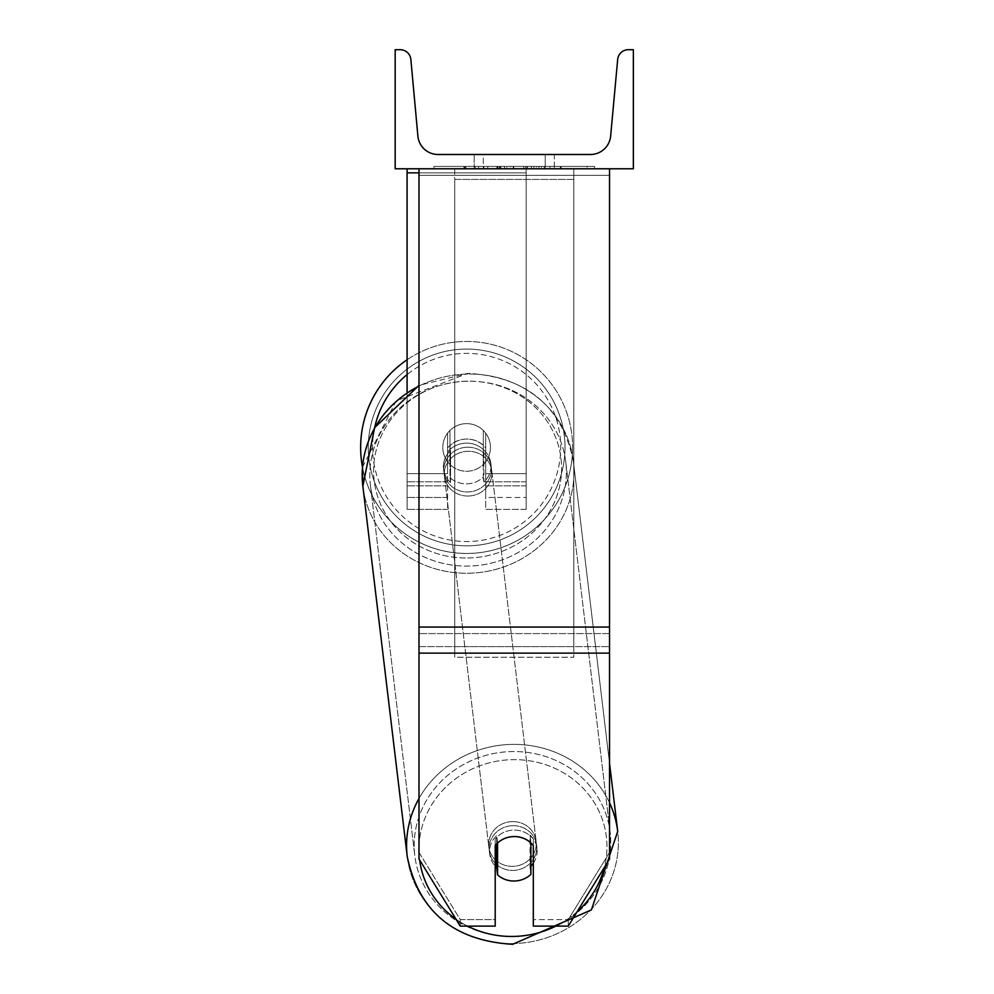<?xml version="1.0" encoding="UTF-8"?>
<svg xmlns="http://www.w3.org/2000/svg" width="994" height="994" viewBox="0 0 994 994"><rect width="100%" height="100%" fill="white"/><g stroke="black" fill="none" stroke-linecap="round" stroke-linejoin="round"><path stroke-width="0.75" stroke-dasharray="4.97 3.73" d="M609.533 627.065L609.533 175.304L609.533 640.099L609.533 627.065L418.996 627.065L418.996 653.133L418.996 640.099L418.996 646.622L609.533 646.622L609.533 640.099L609.533 858.965L568.282 926.11L568.282 919.599L609.533 852.454L609.533 858.965L609.533 646.622L418.996 646.622L418.996 858.965L418.996 852.454L460.247 919.599L460.247 926.11L495.211 926.11L495.211 839.023L495.211 926.11L495.211 919.599L460.247 919.599L460.247 926.11L418.996 858.965L418.996 852.454L460.247 919.599L495.211 919.599L495.211 839.023A23.819 22.377 180 0 1 514.271 830.077A23.819 22.377 180 0 1 533.318 839.023L533.318 926.11L568.282 926.11L568.282 919.599L533.318 919.599L533.318 926.11L533.318 839.023L533.318 919.599L568.282 919.599L609.533 852.454L609.533 168.781L418.996 168.781L418.996 633.588L418.996 168.781L418.996 175.304L609.533 175.304L609.533 168.781L418.996 168.781M514.271 836.588A23.819 22.377 180 0 1 533.318 845.546L533.318 839.023A23.819 22.377 0 0 0 514.271 830.077A23.819 22.377 0 0 0 495.211 839.023L495.211 845.546A23.819 22.377 180 0 1 514.271 836.588M418.996 627.065L418.996 175.304L609.533 175.304L609.533 168.781M407.093 172.857L407.093 168.781L526.174 168.781L407.093 168.781L407.093 509.375L407.093 168.781L407.093 509.375L407.093 172.857L526.174 172.857L526.174 168.781L407.093 168.781L526.174 168.781L407.093 168.781L407.093 497.472L407.093 168.781L526.174 168.781L526.174 509.375L526.174 168.781L526.174 497.472L526.174 168.781L526.174 497.472L526.174 168.781L526.174 473.653L485.681 473.653L485.681 433.16L485.681 497.472L485.681 448.021A23.819 22.377 0 0 0 466.633 439.062A23.819 22.377 180 0 0 447.573 448.021L447.573 452.084A23.819 22.377 0 0 1 466.633 443.138A23.819 22.377 0 0 1 485.681 452.084L485.681 448.021A23.819 22.377 180 0 0 466.633 439.062A23.819 22.377 0 0 0 447.573 448.021L447.573 433.16A23.819 23.819 0 0 1 485.681 433.16L485.681 509.375L526.174 509.375L526.174 172.857L418.996 172.857M407.093 168.781L407.093 473.653L447.573 473.653L447.573 509.375L447.573 452.084A23.819 22.377 180 0 1 466.633 443.138A23.819 22.377 180 0 1 485.681 452.084L485.681 497.472L526.174 497.472L485.681 497.472L485.681 473.653L485.681 509.375L526.174 509.375L526.174 473.653L485.681 473.653L485.681 433.16A23.819 23.819 0 0 0 447.573 433.16L447.573 473.653L447.573 433.16A23.819 23.819 0 0 1 485.681 433.16A23.819 23.819 0 0 0 447.573 433.16L447.573 473.653L407.093 473.653L407.093 497.472L407.093 392.406M407.093 359.766A105.985 105.985 0 0 1 572.619 447.449A105.985 105.985 0 0 0 466.633 341.464A105.985 105.985 0 0 0 360.648 447.449A105.985 105.985 0 0 0 466.633 553.434A105.985 105.985 0 0 0 572.619 447.449A105.985 105.985 0 0 1 362.499 467.217L396.208 400.88L467.925 373.346C526.696 376.888 561.834 406.124 573.327 461.042A105.985 99.512 173.2 0 1 468.099 573.252A105.985 99.512 173.2 0 1 362.86 486.265A105.985 99.512 173.2 0 1 468.099 374.055A105.985 99.512 173.2 0 1 573.327 461.042A105.985 99.512 -6.8 0 1 468.099 573.252A105.985 99.512 -6.8 0 1 362.86 486.265L407.242 856.592A105.985 99.512 -6.8 0 0 512.469 943.579A105.985 99.512 -6.8 0 0 617.709 831.382A105.985 99.512 -6.8 0 0 512.469 744.394A105.985 99.512 -6.8 0 0 407.242 856.592A105.985 99.512 173.2 0 0 512.469 943.579A105.985 99.512 173.2 0 0 617.709 831.382L573.327 461.042C561.834 406.124 526.696 376.888 467.925 373.346L418.996 385.374M490.452 447.449A23.819 23.819 0 0 0 466.633 423.63A23.819 23.819 0 0 0 442.815 447.449A23.819 23.819 0 0 0 466.633 471.268A23.819 23.819 0 0 0 490.452 447.449A23.819 23.819 0 0 1 483.308 464.459L483.308 430.439A23.819 23.819 0 0 0 449.959 430.439L449.959 464.459A23.819 23.819 0 0 1 449.959 430.439L449.959 464.459A23.819 23.819 0 0 0 483.308 464.459L483.308 430.439L483.308 464.459A23.819 23.819 0 0 0 466.633 423.63A23.819 23.819 0 0 0 442.815 447.449A23.819 23.819 0 0 0 466.633 471.268A23.819 23.819 0 0 0 490.452 447.449A23.819 23.819 0 0 1 466.633 471.268A23.819 23.819 0 0 1 449.959 430.439L449.959 464.459A23.819 23.819 0 0 0 483.308 464.459L483.308 430.439A23.819 23.819 0 0 1 490.452 447.449A23.819 23.819 0 0 0 466.633 423.63A23.819 23.819 0 0 0 442.815 447.449A23.819 23.819 0 0 0 466.633 471.268A23.819 23.819 0 0 0 483.308 430.439A23.819 23.819 0 0 0 449.959 430.439L449.959 464.459A23.819 23.819 0 0 1 466.633 423.63A23.819 23.819 0 0 1 490.452 447.449M368.265 447.449A98.369 98.369 0 0 1 466.633 349.08A98.369 98.369 0 0 1 565.002 447.449A98.369 98.369 0 0 1 466.633 545.818A98.369 98.369 0 0 1 368.265 447.449A98.369 98.369 0 0 0 466.633 545.818A98.369 98.369 0 0 0 565.002 447.449A98.369 98.369 0 0 0 466.633 349.08A98.369 98.369 0 0 0 368.265 447.449M512.954 825.679A23.819 22.365 -6.8 0 0 489.309 850.889A23.819 22.365 -6.8 0 0 512.954 870.433A23.819 22.365 -6.8 0 0 536.611 845.223A23.819 22.365 -6.8 0 0 512.954 825.679A23.819 22.365 173.2 0 0 489.309 850.889A23.819 22.365 173.2 0 0 512.954 870.433A23.819 22.365 173.2 0 0 536.611 845.223A23.819 22.365 173.2 0 0 512.954 825.679M533.318 863.202A23.819 22.365 173.2 0 0 536.996 848.478A23.819 22.365 173.2 0 0 530.013 835.097L530.013 867.066L530.883 874.385L530.883 842.415L530.013 835.097L530.883 842.415A23.819 22.365 -6.8 0 0 514.233 836.252A23.819 22.365 -6.8 0 0 497.572 842.887L497.572 874.857A23.819 22.365 -6.8 0 0 514.233 881.019A23.819 22.365 -6.8 0 0 530.883 874.385L530.013 867.066A23.819 22.365 -6.8 0 0 536.996 848.478A23.819 22.365 -6.8 0 0 530.013 835.097L530.013 867.066A23.819 22.365 173.2 0 0 530.883 866.196M496.689 843.869L496.689 835.569A23.819 22.365 -6.8 0 0 489.707 854.144A23.819 22.365 -6.8 0 0 496.689 867.526L496.689 835.569L497.572 842.887A23.819 22.365 173.2 0 1 514.233 836.252A23.819 22.365 173.2 0 1 530.883 842.415L530.883 842.937M497.572 874.857L496.689 867.526M467.602 447.201A23.819 22.365 -6.8 0 0 443.958 472.423A23.819 22.365 -6.8 0 0 467.602 491.968A23.819 22.365 -6.8 0 0 491.26 466.745A23.819 22.365 -6.8 0 0 467.602 447.201A23.819 22.365 173.2 0 0 443.958 472.423A23.819 22.365 173.2 0 0 467.602 491.968A23.819 22.365 173.2 0 0 491.26 466.745A23.819 22.365 173.2 0 0 467.602 447.201M483.295 445.225A23.819 22.365 -6.8 0 0 466.633 439.062A23.819 22.365 -6.8 0 0 449.971 445.697L450.555 450.58A23.819 22.365 -6.8 0 0 443.572 469.156A23.819 22.365 -6.8 0 0 450.555 482.55L450.555 450.58L449.971 445.697L449.971 477.667A23.819 22.365 -6.8 0 0 466.633 483.829A23.819 22.365 -6.8 0 0 483.295 477.195L483.879 482.078A23.819 22.365 -6.8 0 0 490.862 463.49A23.819 22.365 -6.8 0 0 483.879 450.108L483.879 482.078A23.819 22.365 173.2 0 0 490.862 463.49A23.819 22.365 173.2 0 0 483.879 450.108L483.295 445.225A23.819 22.365 173.2 0 0 466.633 439.062A23.819 22.365 173.2 0 0 449.971 445.697L449.971 477.667L450.555 482.55L450.555 450.58A23.819 22.365 173.2 0 0 443.572 469.156A23.819 22.365 173.2 0 0 450.555 482.55L449.971 477.667A23.819 22.365 173.2 0 0 466.633 483.829A23.819 22.365 173.2 0 0 483.295 477.195L483.295 445.225M468.099 496.031A23.819 22.365 -6.8 0 0 491.744 470.821A23.819 22.365 -6.8 0 0 468.099 451.276A23.819 22.365 -6.8 0 0 444.442 476.486A23.819 22.365 -6.8 0 0 468.099 496.031A23.819 22.365 173.2 0 0 491.744 470.821A23.819 22.365 173.2 0 0 468.099 451.276A23.819 22.365 173.2 0 0 444.442 476.486A23.819 22.365 173.2 0 0 468.099 496.031M512.469 821.603A23.819 22.365 173.2 0 1 536.126 841.148A23.819 22.365 173.2 0 1 512.469 866.37A23.819 22.365 173.2 0 1 488.824 846.826A23.819 22.365 173.2 0 1 512.469 821.603A23.819 22.365 -6.8 0 1 536.126 841.148A23.819 22.365 -6.8 0 1 512.469 866.37A23.819 22.365 -6.8 0 1 488.824 846.826A23.819 22.365 -6.8 0 1 512.469 821.603M512.469 936.423A98.369 92.355 173.2 0 1 414.809 855.685A98.369 92.355 173.2 0 1 512.469 751.551A98.369 92.355 173.2 0 1 610.142 832.289A98.369 92.355 173.2 0 1 512.469 936.423A98.369 92.355 -6.8 0 1 414.809 855.685A98.369 92.355 -6.8 0 1 512.469 751.551A98.369 92.355 -6.8 0 1 610.142 832.289A98.369 92.355 -6.8 0 1 512.469 936.423M468.099 381.224A98.369 92.355 -6.8 0 0 370.427 485.358A98.369 92.355 -6.8 0 0 468.099 566.083A98.369 92.355 -6.8 0 0 565.76 461.949A98.369 92.355 -6.8 0 0 468.099 381.224A98.369 92.355 173.2 0 0 370.427 485.358A98.369 92.355 173.2 0 0 468.099 566.083A98.369 92.355 173.2 0 0 565.76 461.949A98.369 92.355 173.2 0 0 468.099 381.224M594.598 166.408L433.931 166.408L594.598 166.408L594.598 168.781L433.931 168.781L594.598 168.781M433.931 166.408L433.931 168.781M633.352 168.781L395.177 168.781L395.177 49.7L400.184 49.7A10.723 10.723 0 0 1 410.857 59.441L417.89 136.103A20.24 20.24 0 0 0 438.056 154.492L590.486 154.492A20.24 20.24 0 0 0 610.639 136.103L617.684 59.441A10.723 10.723 0 0 1 628.357 49.7L633.352 49.7L633.352 168.781M541.544 168.781L463.962 168.781L541.544 168.781L541.544 166.408L563.039 166.408L563.039 168.781M506.828 166.408L465.863 166.408L499.348 166.408L499.373 168.781L561.138 168.781L465.863 168.781L510.692 168.781L499.373 168.781L499.348 166.408L533.915 166.408L533.915 168.781L533.915 166.408L561.138 166.408L561.138 168.781L465.776 168.781L561.138 168.781L544.227 168.781L561.138 168.781L561.138 166.408L506.828 166.408L506.828 168.781M504.517 168.781L465.863 168.781L504.517 168.781L504.517 166.408L465.863 166.408L465.863 168.781L465.863 166.408L561.138 166.408L561.138 168.781L561.138 166.408L536.499 166.408L536.499 168.781M483.308 168.781L554.341 168.781L483.308 168.781L483.308 154.492L554.341 154.492L554.341 168.781L545.234 168.781L554.341 168.781L554.341 154.492L545.234 154.492L545.234 168.781L545.234 154.492L554.341 154.492L474.2 154.492L545.234 154.492L474.2 154.492L483.308 154.492L483.308 168.781M549.993 168.781L478.536 168.781L587.119 168.781L478.536 168.781L549.993 168.781L549.993 166.408L478.536 166.408L478.536 168.781L478.536 166.408L478.536 168.781L478.536 166.408L549.993 166.408L549.993 168.781L549.993 166.408L549.993 168.781L549.993 166.408L587.119 166.408L587.119 168.781L587.119 166.408L549.993 166.408L549.993 168.781L549.993 166.408L478.536 166.408L549.993 166.408L549.993 168.781M545.234 154.492L545.234 168.781L545.234 154.492M497.46 166.408L560.33 166.408L464.869 166.408L497.46 166.408L497.46 168.781L560.33 168.781L497.46 168.781M475.231 166.408L475.231 168.781M464.869 166.408L464.869 168.781L464.869 166.408M560.33 166.408L560.33 168.781L531.417 168.781L560.33 168.781L560.33 166.408M531.417 166.408L531.417 168.781L531.417 166.408M527.056 166.408L527.056 168.781M587.119 166.408L549.993 166.408L587.119 166.408M536.499 166.408L525.751 166.408L525.751 168.781M525.751 166.408L561.138 166.408L561.138 168.781L561.138 166.408L465.863 166.408L465.863 168.781L465.863 166.408L504.517 166.408M465.863 166.408L465.863 168.781L465.863 166.408M500.578 166.408L513.227 166.408L500.578 166.408L500.578 168.781L488.054 168.781L513.227 168.781L500.578 168.781M563.039 166.408L463.962 166.408L499.212 166.408L488.054 166.408L488.054 168.781M488.054 166.408L513.227 166.408L513.227 168.781L513.227 166.408L538.959 166.408L538.959 168.781M463.962 166.408L463.962 168.781M483.829 166.408L483.829 168.781M499.212 166.408L499.212 168.781M538.959 166.408L527.379 166.408L527.379 168.781M527.379 166.408L541.544 166.408M544.227 166.408L544.227 168.781L544.227 166.408L561.138 166.408L561.138 168.781L561.138 166.408L465.776 166.408L465.776 168.781L465.776 166.408L561.138 166.408L561.138 168.781L561.138 166.408L544.227 166.408M496.888 166.408L523.813 166.408L496.888 166.408L496.888 168.781L523.813 168.781L496.888 168.781M523.813 166.408L523.813 168.781L523.813 166.408M499.373 166.408L487.781 166.408L487.781 168.781L487.781 166.408L510.692 166.408L510.692 168.781L510.692 166.408L499.373 166.408M497.572 843.011L496.689 835.569A23.819 22.365 173.2 0 0 489.707 854.144A23.819 22.365 173.2 0 0 495.211 866.06M573.811 646.622L454.73 646.622L454.73 168.781L573.811 168.781L454.73 168.781L454.73 657.245L454.73 179.417L573.811 179.417L573.811 168.781L573.811 657.245L454.73 657.245L454.73 179.417L573.811 179.417L573.811 168.781L573.811 646.622L454.73 646.622L454.73 657.245L573.811 657.245L573.811 179.417L573.811 646.622M609.533 633.588L418.996 633.588L609.533 633.588M609.533 653.133L418.996 653.133M447.573 485.867L407.093 485.867L447.573 485.867M526.174 485.867L485.681 485.867L526.174 485.867M526.174 481.792L485.681 481.792L526.174 481.792M447.573 481.792L407.093 481.792L447.573 481.792M526.174 473.653L485.681 473.653L526.174 473.653M447.573 473.653L407.093 473.653L447.573 473.653M374.688 427.532A94.082 94.082 0 0 0 372.551 447.449A94.082 94.082 0 0 1 466.633 353.367A94.082 94.082 0 0 1 560.715 447.449A94.082 94.082 0 0 1 466.633 541.531A94.082 94.082 0 0 1 372.551 447.449A94.082 94.082 0 0 0 466.633 541.531A94.082 94.082 0 0 0 506.94 362.437A94.082 94.082 0 0 0 407.093 374.614M418.996 846.863A94.082 88.329 -6.8 0 1 512.954 759.652A94.082 88.329 173.2 0 1 606.961 846.739A94.082 88.329 173.2 0 1 512.954 936.46A94.082 88.329 173.2 0 1 418.959 849.373A94.082 88.329 173.2 0 1 512.954 759.652A94.082 88.329 -6.8 0 1 604.377 867.377M467.602 557.994A94.082 88.329 -6.8 0 0 561.61 468.261A94.082 88.329 -6.8 0 0 467.602 381.174A94.082 88.329 -6.8 0 0 373.607 470.895A94.082 88.329 -6.8 0 0 467.602 557.994A94.082 88.329 173.2 0 0 561.61 468.261A94.082 88.329 173.2 0 0 467.602 381.174A94.082 88.329 173.2 0 0 373.607 470.895A94.082 88.329 173.2 0 0 467.602 557.994M497.733 166.408L497.733 168.781M499.622 166.408L499.622 168.781M500.839 166.408L500.839 168.781M513.774 166.408L513.774 168.781M513.5 166.408L513.5 168.781L513.5 166.408M513.227 166.408L513.227 168.781M499.087 166.408L499.087 168.781M467.578 926.11A94.082 88.329 -6.8 0 1 455.985 919.177M419.642 860.021A94.082 88.329 -6.8 0 1 418.996 851.895M609.533 802.804A105.985 99.512 173.2 0 0 512.469 744.394A105.985 99.512 173.2 0 0 418.996 798.493M418.996 386.094A105.985 99.512 -6.8 0 1 468.099 374.055A105.985 99.512 -6.8 0 1 573.327 461.042L609.533 763.206M577.079 911.809A94.082 88.329 -6.8 0 1 555.87 926.11M447.573 497.472L407.093 497.472L447.573 497.472M447.573 509.375L407.093 509.375L447.573 509.375M536.611 845.223L536.996 848.478L536.611 845.223M489.707 854.144L489.309 850.889L489.707 854.144M491.26 466.745L490.862 463.49L491.26 466.745M443.958 472.423L443.572 469.156L443.958 472.423M491.744 470.821L536.126 841.148L491.744 470.821M370.427 485.358L414.809 855.685L370.427 485.358M565.76 461.949L610.142 832.289L565.76 461.949M444.442 476.486L488.824 846.826L444.442 476.486M474.2 168.781L474.2 154.492L474.2 168.781"/><path stroke-width="1.49" d="M609.533 653.133L418.996 653.133L418.996 858.965L460.247 926.11L495.211 926.11L495.211 845.546A23.819 22.377 0 0 1 514.271 836.588A23.819 22.377 0 0 1 533.318 845.546L533.318 926.11L568.282 926.11L609.533 858.965L609.533 168.781M418.996 653.133L418.996 168.781M407.093 392.406L407.093 172.857L418.996 172.857M407.093 168.781L407.093 172.857M418.996 798.493A105.985 99.512 173.2 0 0 407.242 856.592L362.86 486.265L362.499 467.217A105.985 105.985 0 0 1 407.093 359.766M633.352 168.781L395.177 168.781L395.177 49.7L400.184 49.7A10.723 10.723 0 0 1 410.857 59.441L417.89 136.103A20.24 20.24 0 0 0 438.056 154.492L590.486 154.492A20.24 20.24 0 0 0 610.639 136.103L617.684 59.441A10.723 10.723 0 0 1 628.357 49.7L633.352 49.7L633.352 168.781M495.211 866.06A23.819 22.365 173.2 0 0 496.689 867.526L497.572 874.857A23.819 22.365 173.2 0 0 514.233 881.019A23.819 22.365 173.2 0 0 530.883 874.385L530.883 842.937M497.572 874.857L497.572 843.011M530.883 866.196A23.819 22.365 173.2 0 0 533.318 863.202M496.689 867.526L496.689 843.869M609.533 627.065L418.996 627.065M407.093 374.614A94.082 94.082 0 0 0 374.688 427.532M555.87 926.11A94.082 88.329 -6.8 0 1 512.954 936.46A94.082 88.329 -6.8 0 1 467.578 926.11M455.985 919.177A94.082 88.329 -6.8 0 1 419.642 860.021M418.996 851.895A94.082 88.329 -6.8 0 1 418.996 846.863M418.996 385.374L374.601 427.693L362.86 486.265A105.985 99.512 -6.8 0 1 418.996 386.094M604.377 867.377A94.082 88.329 -6.8 0 1 577.079 911.809M609.533 763.206L617.709 831.382L591.393 909.908L512.643 944.3L591.393 909.908L617.709 831.382A105.985 99.512 173.2 0 0 609.533 802.804M512.643 944.3C453.873 940.746 418.735 911.523 407.242 856.592C418.735 911.523 453.873 940.746 512.643 944.3"/></g></svg>
